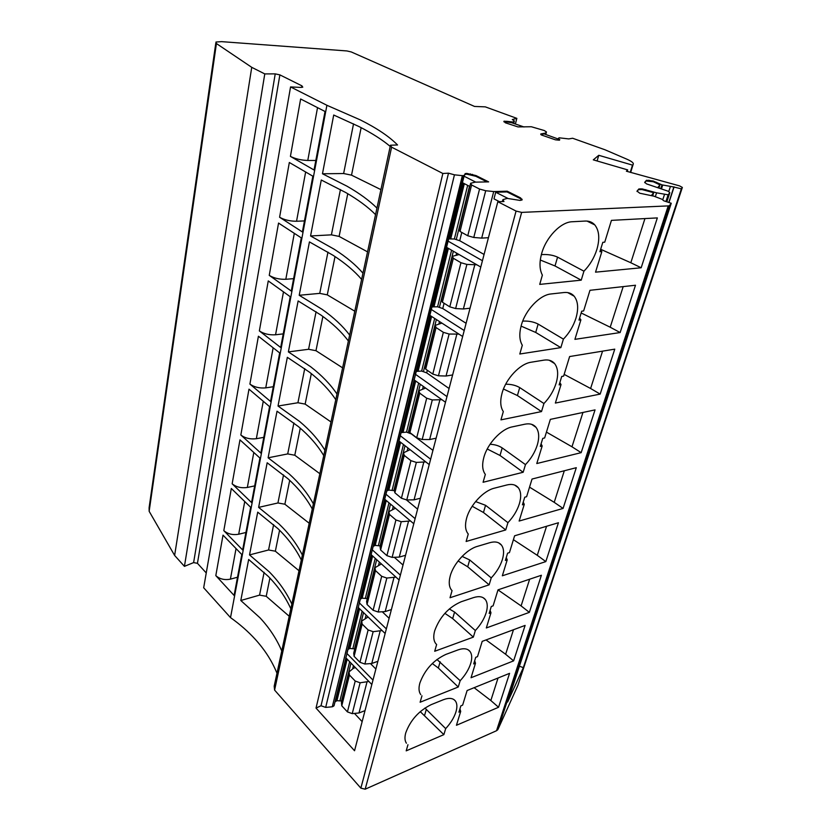 <?xml version="1.0" encoding="UTF-8"?>
<svg xmlns="http://www.w3.org/2000/svg" width="831" height="831" viewBox="0 0 831 831"><rect width="100%" height="100%" fill="white"/><g stroke="black" fill="none" stroke-linecap="round" stroke-linejoin="round"><path stroke-width="1.25" d="M206.254 572.954L197.446 563.325L193.613 562.597L275.227 73.876L264.777 73.917L251.741 67.332L216.424 43.544L215.956 42.017L221.617 41.643L346.963 50.951L351.284 51.958L474.532 106.441L485.314 106.867L516.851 118.366L512.291 119.56L514.368 120.931L513.143 122.043L506.889 121.336L506.733 121.928L503.939 121.825M454.443 174.822L325.679 707.41L332.296 706.786L462.348 175.653L454.443 174.822L448.491 173.18L442.85 173.482L391.609 147.17L390.466 145.217L397.54 144.968C389.324 136.575 376.931 128.223 360.342 119.913L326.905 105.288L290.559 86.933L300.386 87.4L302.775 87.172L301.923 85.853L279.87 74.873L197.446 563.325M462.348 175.653L464.249 175.455L462.431 182.685L469.806 186.476M464.716 174.531L466.669 174.136L466.845 173.419L465.173 173.617L464.249 175.455M466.845 173.419L476.018 175.57L488.638 181.885L475.145 182.145L470.606 183.287L471.603 184.981L460.021 231.454L459.086 229.585L470.388 184.129M521.889 200.115L520.331 198.599L507.024 191.93L507.222 191.192L493.718 191.556L485.699 190.746L479.56 189.042L471.603 184.981M507.222 191.192L520.528 197.861L522.097 199.772L520.164 200.437L507.232 198.401L502.859 199.648L503.96 201.507L497.831 201.715L516.061 211.074L521.65 212.393L365.173 789.19L360.851 788.131L274.594 690.083L274.188 686.167L390.248 146.225M637.034 191.504L638.852 189.011L637.024 191.099L639.777 193.228L653.924 196.178L662.027 199.274L663.813 200.811L671.251 203.263L669.225 205.859L521.65 212.393M638.852 189.011L642.249 188.917L656.583 192.823L668.114 194.807L665.932 201.518M644.742 182.685L646.414 180.358L644.711 182.301L646.57 183.9L668.072 191.192L669.828 192.657L668.114 194.807M646.414 180.358L653.083 180.981L661.975 184.866L673.868 187.017L668.82 202.463M558.546 138.486L559.585 140.127L558.546 138.486L559.045 137.801L568.768 138.912L572.632 138.247L605.051 149.798L626.719 159.116C631.924 161.411 634.053 163.208 633.118 164.476L632.484 165.109L598.767 155.304L593.292 159.853L627.696 169.908L626.397 171.207L679.54 185.874L682.355 187.432L681.347 188.866L673.868 187.017M559.751 139.525L559.367 140.2L555.388 139.805L541.293 134.944L540.784 133.957L545.396 133.116L546.455 131.932L544.232 130.509L531.341 126.748L517.973 126.904L505.352 122.791L503.908 121.284L506.889 121.336M275.227 73.876L279.87 74.873M290.559 86.933L203.678 587.766L230.519 617.62C239.93 624.289 248.272 631.622 255.543 639.631C264.912 649.977 272.059 661.185 276.972 673.235M193.613 562.597L184.43 566.358L174.624 555.44L149.154 511.304L149.092 507.783L215.811 43.035M682.355 187.432L517.962 685.18L497.998 729.348L496.523 730.729L365.173 789.19M442.85 173.482L316.029 708.074L321.026 705.737L448.491 173.18M325.679 707.41L321.026 705.737M332.296 706.786L462.94 175.642M358.358 607.586L334.02 705.779L332.815 706.589M371.332 554.807L346.891 653.343M384.94 499.41L371.104 554.609L395.94 577.109L386.841 578.054L381.689 576.309L375.477 570.606L374.989 567.687L381.408 563.937M399.233 441.209L384.711 499.213L410.493 520.964L401.228 521.702L395.93 519.957L389.479 514.441L388.918 511.667L395.4 508.24M414.274 379.985L398.994 441.022L425.794 461.911L416.362 462.41L410.919 460.665L404.209 455.378L403.575 452.76L410.109 449.685M430.115 315.5L400.334 435.714M446.829 247.472L429.866 315.333L458.93 334.104L449.124 334.041L443.349 332.317L436.067 327.559L435.267 325.347L441.905 323.103M462.711 182.83L446.559 247.316L476.89 264.798L466.887 264.424L460.945 262.7L453.342 258.275L452.438 256.301L459.128 254.556M464.612 175.092L464.072 176.172M345.987 657.944L334.02 705.779M466.669 174.136L475.831 176.286L487.07 181.916M488.441 237.697L481.689 238.113L473.774 237.469L467.76 235.755L460.021 231.454M481.689 238.113L493.718 191.556M507.024 191.93L495.702 192.231L493.988 198.869L499.431 201.663M316.029 708.074L354.546 750.746L497.831 201.715M421.961 695.807L420.112 702.237L458.255 687.008L460.166 680.714C465.298 675.136 468.819 669.381 470.71 663.45C472.237 658.287 472.018 654.319 470.066 651.535C467.624 648.492 463.584 647.951 457.933 649.935L445.863 654.413C433.439 660.198 424.776 669.734 419.873 683.03C418.523 687.975 418.782 691.776 420.642 694.446L420.808 694.664M452.054 590.644L450.028 597.738L489.137 584.837L491.235 577.909C496.585 572.175 500.304 566.056 502.371 559.554C504.209 553.301 503.908 548.481 501.467 545.105C498.953 542.03 495.058 541.22 489.771 542.695L477.399 546.372C466.679 549.291 453.518 563.553 450.246 575.893C448.626 581.908 448.979 586.541 451.306 589.781L452.054 590.644M485.335 474.408L483.081 482.271L523.166 472.268L525.472 464.612C531.061 458.722 534.998 452.189 537.283 445.011C539.506 437.355 539.08 431.455 536.005 427.311C533.46 424.288 529.783 423.239 524.953 424.184L512.27 426.874C501.301 428.879 487.517 443.598 483.871 457.32C481.887 464.737 482.375 470.429 485.325 474.397L485.335 474.408M522.304 345.249L519.801 354.006L560.842 347.628L563.408 339.131C569.245 333.075 573.432 326.074 575.956 318.117C578.688 308.613 578.096 301.31 574.169 296.21C571.676 293.333 568.3 292.107 564.041 292.522L551.067 293.956C539.838 294.839 525.369 310.025 521.276 325.378C519.063 333.667 519.396 340.295 522.304 345.249M601.862 251.564L595.536 272.163L641.168 267.769L657.342 217.909L611.429 220.371L604.739 242.174L602.807 242.309L599.92 251.71L601.862 251.564L600.449 249.996M580.9 319.831L574.907 339.349L620.144 332.556L635.497 285.241L589.968 290.299L583.632 310.939L581.71 311.189L578.989 320.091L580.9 319.831L579.602 318.086M561.039 384.545L555.357 403.056L600.169 394.102L614.763 349.155L569.63 356.541L563.626 376.111L561.725 376.453L559.138 384.898L561.039 384.545L559.834 382.624M542.186 445.956L536.784 463.542L581.17 452.656L595.048 409.891L550.351 419.375L544.648 437.947L542.768 438.373L540.306 446.392L542.186 445.956L541.074 443.899M524.268 504.324L519.136 521.047L563.075 508.427L576.298 467.687L532.027 479.051L526.605 496.709L524.745 497.208L522.419 504.833L524.268 504.324L523.239 502.132M507.222 559.855L502.329 575.79L545.822 561.6L558.432 522.741L514.607 535.798L509.445 552.605L507.606 553.176L505.383 560.437L507.222 559.855L506.266 557.559M490.976 612.769L486.322 627.956L529.357 612.364L541.397 575.26L498.018 589.844L493.105 605.861L491.287 606.485L489.168 613.403L490.976 612.769L490.093 610.37M475.488 663.231L471.042 677.732L513.62 660.863L525.119 625.411L482.209 641.355L477.513 656.646L475.716 657.331L473.691 663.927L475.488 663.231L474.667 660.749M460.696 711.419L456.448 725.276L498.558 707.264L509.569 673.349L467.115 690.53L462.628 705.124L460.852 705.862L458.93 712.167L460.696 711.419L459.938 708.853M542.373 275.123L539.724 284.389L581.233 280.161L583.944 271.186C589.917 265.058 594.238 257.787 596.897 249.393C599.93 238.767 599.234 230.603 594.809 224.921C592.378 222.189 589.189 220.901 585.263 221.056L572.144 221.752C560.79 221.96 545.957 237.396 541.615 253.663C539.257 262.451 539.506 269.608 542.373 275.123M503.316 411.574L500.948 419.863L541.511 411.574L543.941 403.523C549.655 397.54 553.706 390.778 556.105 383.226C558.577 374.708 558.068 368.154 554.599 363.562C552.075 360.602 548.533 359.459 543.973 360.135L531.144 362.223C520.04 363.698 505.923 378.656 502.059 393.156C499.961 400.989 500.387 407.128 503.316 411.574M468.269 534.021L466.129 541.48L505.726 529.949L507.928 522.678C513.392 516.861 517.214 510.535 519.396 503.711C521.411 496.803 521.047 491.474 518.315 487.735C515.781 484.67 511.979 483.746 506.91 484.961L494.383 488.171C483.538 490.654 470.076 505.144 466.627 518.149C464.83 524.818 465.246 529.939 467.863 533.533L468.269 534.021M436.639 644.503L434.706 651.265L473.338 637.128L475.332 630.532C480.578 624.87 484.182 618.939 486.166 612.738C487.839 607.066 487.579 602.693 485.397 599.629C482.925 596.565 478.947 595.889 473.462 597.624L461.236 601.727C448.647 607.201 439.796 616.882 434.686 630.791C433.211 636.234 433.512 640.421 435.589 643.36L436.337 644.222M407.959 744.711L406.203 750.85L443.858 734.635L445.686 728.621C450.724 723.115 454.142 717.537 455.959 711.866C457.351 707.16 457.175 703.535 455.419 701.011C453.02 697.998 448.927 697.593 443.131 699.816L431.206 704.636C418.959 710.692 410.472 720.082 405.757 732.817C404.531 737.315 404.749 740.774 406.411 743.205L406.172 742.841M671.251 203.263L507.658 702.018L523.322 667.636L681.347 188.866M638.644 189.665L642.041 189.572L653.685 192.688L651.421 195.514M655.327 196.708L656.583 192.823M652.678 195.815L653.685 192.688M646.206 181.002L653.332 181.76L653.53 181.116M658.983 187.868L659.939 184.877L653.332 181.76M661.518 188.72L662.691 185.074M674.086 186.871L668.976 202.515M519.406 666.223L523.322 667.636M627.228 171.446L627.696 169.908M597.094 160.965L598.767 155.304M630.262 172.329L632.484 165.109M515.386 124.006L516.851 118.366M558.38 139.089L544.16 133.905L540.794 134.497M545.094 134.227L545.396 133.116M524.029 126.977L511.553 122.687L506.733 121.928M512.862 123.133L513.143 122.043M174.624 555.44L251.741 67.332M184.43 566.358L264.777 73.917M230.519 617.62L326.905 105.288M234.093 595.453L241.79 554.506L223.02 535.133L215.811 575.623L234.093 595.453M242.642 549.956L250.661 507.284L231.319 488.483L223.809 530.645L242.642 549.956M251.554 502.547L259.916 458.037L239.972 439.869L232.15 483.808L251.554 502.547M260.841 453.092L269.576 406.629L248.988 389.168L240.834 434.997L260.841 453.092M270.542 401.466L279.663 352.905L258.41 336.233L249.902 384.078L270.542 401.466M280.681 347.503L290.227 296.709L268.257 280.92L259.355 330.925L280.681 347.503M291.286 291.058L301.279 237.874L278.551 223.072L269.244 275.362L291.286 291.058M302.391 231.953L312.861 176.193L289.333 162.492L279.59 217.255L302.391 231.953M314.035 169.991L325.025 111.479L300.635 98.993L290.414 156.394L314.035 169.991M376.952 208.093C369.411 200.603 359.418 193.301 346.984 186.186L322.47 173.772L333.709 115.021L359.002 126.561C371.873 133.116 382.281 139.733 390.206 146.422M362.96 273.202C355.824 264.912 346.257 256.935 334.259 249.258L310.565 235.962L321.275 180.005L345.706 192.512C358.099 199.679 368.05 207.054 375.55 214.627M349.654 335.111C342.881 326.116 333.709 317.535 322.137 309.361L299.212 295.275L309.433 241.904L333.044 255.283C345 263.001 354.525 271.051 361.62 279.403M336.981 394.06C330.561 384.431 321.753 375.311 310.586 366.679L288.378 351.908L298.132 300.947L320.984 315.094C332.514 323.321 341.645 331.953 348.376 341.011M324.9 450.246C318.803 440.056 310.347 430.448 299.544 421.421L278.021 406.027L287.339 357.32L309.475 372.163C320.621 380.827 329.377 389.999 335.766 399.68M313.38 503.866C307.574 493.178 299.44 483.143 288.991 473.753L268.112 457.808L277.035 411.2L298.485 426.656C309.257 435.724 317.681 445.374 323.747 455.617M302.37 555.098C296.844 543.952 289.011 533.533 278.894 523.831L258.628 507.388L267.166 462.763L287.983 478.76C298.402 488.181 306.494 498.257 312.279 508.998M291.837 604.085C286.57 592.545 279.029 581.783 269.213 571.801L249.529 554.911L257.714 512.135L277.928 528.63C288.014 538.353 295.815 548.813 301.31 559.99M281.761 650.974C276.733 639.081 269.462 628.018 259.947 617.776L240.803 600.501L248.656 559.471L268.288 576.392C278.073 586.406 285.584 597.198 290.829 608.77M354.473 713.413L362.139 721.64M346.112 658.079L335.423 701.603L336.939 700.678L341.821 701.032M371.831 684.505L345.779 657.737M372.984 680.101L346.849 653.384M375.872 669.028L370.481 663.585M354.795 648.876L349.809 648.471L348.262 649.343L358.493 607.721M385.148 633.502L358.151 607.388M386.353 628.89L359.262 602.828M389.116 618.285L382.26 611.761M367.302 598.611L362.202 598.143L360.644 598.964L371.467 554.931M399.109 579.986L395.94 577.109M400.376 575.135L372.278 549.821M403.014 565.049L394.299 557.3M380.401 545.925L375.197 545.406L373.618 546.164L385.075 499.535M413.786 523.748L410.493 520.964M415.116 518.648L385.937 494.196M417.598 509.154L406.494 499.961M393.915 490.602L388.825 490.082L387.236 490.757L399.379 441.323M429.232 464.581L425.794 461.911M430.635 459.211L400.293 435.745M432.941 450.381L411.407 433.938L406.515 432.12L401.539 432.567L414.43 380.099M445.499 402.256L414.025 379.809M446.974 396.595L415.396 374.262M449.083 388.513L426.677 372.859L421.649 371.073L416.58 371.353L430.281 315.603M462.659 336.503L458.93 334.104M464.217 330.53L431.299 309.475M466.108 323.301L442.767 308.54L437.573 306.784L432.421 306.899L446.995 247.565M480.785 267.052L476.89 264.798M482.437 260.726L448.075 241.135M484.068 254.452L459.72 240.72L454.37 238.996L449.124 238.913L462.877 182.924M475.758 182.134L464.03 176.193M507.834 198.38L495.702 192.231M460.166 680.714L436.95 659.482M432.286 663.522L438.332 668.02L458.255 687.008M491.235 577.909L469.692 559.949L462.098 556.396M458.11 560.967L467.708 566.804L489.137 584.837M525.472 464.612L502.204 447.919C498.797 445.686 494.746 444.471 490.041 444.273M487.236 448.989L500.013 455.471L523.166 472.268M563.408 339.131L538.145 324.08C533.814 321.836 528.672 320.839 522.73 321.098M521.079 326.105L535.715 332.452L560.842 347.628M600.668 249.29L630.822 262.752L644.949 218.574M630.822 262.752L641.168 267.769M581.16 312.975L610.203 327.217L623.188 286.612M610.203 327.217L620.144 332.556M564.156 374.376L590.612 388.493L602.558 351.149M590.612 388.493L600.169 394.102M546.434 432.11L571.977 446.787L582.957 412.456M571.977 446.787L581.17 452.656M515.355 485.553L514.836 485.148M529.544 487.153L554.215 502.34L564.311 470.762M554.215 502.34L563.075 508.427M513.413 539.693L537.273 555.316L546.559 526.283M537.273 555.316L545.822 561.6M497.998 589.896L521.099 605.913L529.638 579.217M521.099 605.913L529.357 612.364M486.031 639.943L505.632 654.267L513.475 629.742M505.632 654.267L513.62 660.863M474.106 687.694L490.841 700.533L498.039 678.013M490.841 700.533L498.558 707.264M583.944 271.186L557.57 257.132C552.989 255.044 547.577 254.203 541.355 254.608M540.295 260.02L555.004 265.962L581.233 280.161M543.941 403.523L519.718 387.589C515.781 385.293 511.107 384.171 505.684 384.213M503.472 389.012L517.401 395.535L541.511 411.574M507.928 522.678L485.553 505.3L475.592 501.571M472.185 506.235L483.465 512.498L505.726 529.949M475.332 630.532L454.578 612.052L449.291 608.967M444.865 613.34L452.677 618.586L473.338 637.128M445.686 728.621L424.921 708.043M420.247 711.648L443.858 734.635M659.939 184.877L657.82 187.526M236.046 548.574L230.395 579.155C224.567 580.277 219.716 579.093 215.811 575.623M230.395 579.155L237.521 577.223M244.74 501.529L238.694 534.24C232.784 535.237 227.819 534.042 223.809 530.645M238.694 534.24L245.934 532.474M253.808 452.469L247.337 487.465C241.333 488.327 236.274 487.111 232.15 483.808M247.337 487.465L254.681 485.886M263.271 401.28L256.343 438.716C250.245 439.433 245.072 438.197 240.834 434.997M256.343 438.716L263.801 437.345M273.15 347.794L265.743 387.869C259.542 388.43 254.265 387.163 249.902 384.078M265.743 387.869L273.316 386.716M283.485 291.868L275.56 334.779C269.254 335.163 263.853 333.875 259.355 330.925M275.56 334.779L283.246 333.875M294.309 233.324L285.812 279.289C279.403 279.486 273.877 278.177 269.244 275.362M285.812 279.289L293.613 278.655M305.642 171.986L296.542 221.254C290.019 221.243 284.368 219.903 279.59 217.255M296.542 221.254L304.468 220.911M317.535 107.646L307.771 160.466C301.144 160.227 295.358 158.866 290.414 156.394M307.771 160.466L315.822 160.456M240.803 600.501L259.563 595.121L266.221 596.294L289.219 616.27M249.529 554.911L268.558 549.987L275.352 551.202L299.004 570.731M258.628 507.388L277.938 502.963L284.867 504.22L309.205 523.25M268.112 457.808L287.713 453.923L294.787 455.232L319.862 473.712M278.021 406.027L297.924 402.744L305.143 404.105L330.987 421.951M288.378 351.908L308.581 349.28L315.967 350.703L342.611 367.842M299.212 295.275L319.738 293.374L327.279 294.86L354.785 311.199M310.565 235.962L331.403 234.851L339.11 236.409L367.541 251.866M322.47 173.772L343.629 173.534L351.523 175.154L380.92 189.624M368.881 681.472L360.114 682.781L355.221 681.046L349.446 675.042L349.072 671.874L353.435 668.28L355.377 667.594M382.083 630.542L373.15 631.685L368.133 629.94L362.15 624.081L361.724 621.027L368.081 616.997M441.926 399.701L432.297 399.94L426.698 398.205L419.717 393.167L419.001 390.736L425.586 388.056M365.017 710.619L358.982 712.977L366.938 682.189M470.045 308.208L463.376 308.976L474.74 264.975M452.625 374.947L446.05 376.017L456.811 334.384M436.119 438.197L429.637 439.547L439.828 400.085M420.444 498.226L414.056 499.826L423.737 462.368M405.559 555.285L399.264 557.092L408.457 521.504M391.391 609.57L385.179 611.585L393.936 577.711M377.897 661.289L371.769 663.481L380.11 631.207M358.982 712.977L352.24 713.632L347.431 711.897L341.78 705.81L341.437 702.579L348.636 673.65M371.769 663.481L364.892 664.031L359.958 662.297L354.11 656.334L353.715 653.208L361.298 622.731M385.179 611.585L378.178 612.011L373.109 610.266L367.042 604.459L366.585 601.457L374.584 569.308M399.264 557.092L392.118 557.383L386.914 555.648L380.619 550.008L380.099 547.141L388.544 513.194M414.056 499.826L406.775 499.961L401.425 498.226L394.881 492.793L394.299 490.072L403.222 454.183M429.637 439.547L422.2 439.516L416.705 437.781L409.891 432.577L409.226 430.032L418.679 392.045M446.05 376.017L438.456 375.809L432.795 374.075L425.701 369.13L424.963 366.783L434.977 326.51M463.376 308.976L455.627 308.561L449.789 306.836L442.393 302.193L441.552 300.064L452.189 257.319M216.424 43.544L149.154 511.304M466.461 173.419L466.284 174.146M470.502 173.897L470.325 174.614M472.288 175.071L472.465 174.354M476.018 175.57L475.831 176.286M467.76 235.755L479.56 189.042M485.699 190.746L473.774 237.469M520.331 198.599L520.528 197.861M522.086 199.222L521.889 199.97M274.594 690.083L391.609 147.17M360.851 788.131L516.061 211.074M496.523 730.729L668.186 206.026M669.609 205.6L497.998 729.348M640.774 188.782L640.566 189.437M642.041 189.572L642.249 188.917M645.791 189.634L645.573 190.289M662.795 199.658L664.457 194.568M668.353 194.651L666.098 201.569M666.836 201.808L669.828 192.657M648.253 180.161L648.045 180.794M649.468 180.929L649.676 180.296M653.083 180.981L652.875 181.625M656.532 182.301L656.324 182.945M658.744 184.305L658.952 183.672M661.975 184.866L660.822 188.46M668.768 191.535L670.316 186.767M630.656 172.443L633.118 164.476M541.043 133.884L540.877 134.487M545.77 134.456L546.455 131.932M504.23 121.201L504.085 121.793M504.282 121.762L504.427 121.17M510.244 122.521L510.4 121.928M512.841 122.084L512.592 123.04M513.724 123.435L514.368 120.931M301.643 87.4L301.923 85.853M459.72 240.72L461.797 232.441M438.332 668.02L440.139 661.777M467.708 566.804L469.692 559.949M500.013 455.471L502.204 447.919M535.715 332.452L538.145 324.08M555.004 265.962L557.57 257.132M517.401 395.535L519.718 387.589M483.465 512.498L485.553 505.3M452.677 618.586L454.578 612.052M424.62 715.262L426.355 709.29M259.563 595.121L264.113 572.279M268.558 549.987L273.617 524.631M277.938 502.963L283.537 474.896M287.713 453.923L293.894 422.937M297.924 402.744L304.738 368.59M308.581 349.28L316.081 311.708M319.738 293.374L327.965 252.094M331.403 234.851L340.44 189.551M343.629 173.534L353.539 123.85M352.645 668.934L353.466 665.631M350.973 663.065L341.551 700.959M339.993 700.575L349.633 661.684M347.171 659.16L336.939 700.678M336.617 700.803L346.932 658.91M365.318 618.243L366.107 615.085M363.521 612.582L354.515 648.803M352.915 648.409L362.129 611.242M359.584 608.78L349.809 648.471M349.467 648.585L359.335 608.531M378.614 565.09L379.362 562.088M376.682 559.658L367.011 598.528M365.38 598.133L375.238 558.349M372.6 555.96L362.202 598.143M361.869 598.247L372.34 555.721M392.564 509.278L393.271 506.443M390.487 504.095L380.11 545.853M378.437 545.448L388.991 502.838M386.259 500.522L375.197 545.406M374.854 545.5L385.979 500.293M407.242 450.599L407.896 447.961M405.009 445.707L393.852 490.591M392.128 490.176L403.45 444.492M400.604 442.279L388.825 490.082M388.482 490.165L400.324 442.061M422.688 388.825L423.291 386.415M420.278 384.265L408.281 432.546M406.515 432.12L418.658 383.112M415.697 381.003L403.149 431.964M402.786 432.027L415.407 380.795M426.677 372.859L427.331 370.262M438.965 323.726L439.506 321.555M436.368 319.53L423.457 371.499M421.649 371.073L434.686 318.45M431.601 316.455L418.201 370.844M417.848 370.896L431.299 316.258M442.767 308.54L444.086 303.253M456.157 255.003L456.624 253.112M453.352 251.232L439.433 307.221M437.573 306.784L451.597 250.214M448.376 248.365L434.062 306.473M433.699 306.514L448.054 248.178M469.494 186.31L456.281 239.453M454.37 238.996L467.666 185.375M464.321 183.661L450.786 238.611M450.412 238.632L463.989 183.485M269.909 578.075L266.221 596.294M279.59 530.271L275.352 551.202M289.707 480.349L284.867 504.22M300.271 428.183L294.787 455.232M311.324 373.618L305.143 404.105M322.895 316.476L315.967 350.703M335.028 256.582L327.279 294.86M347.763 193.716L339.11 236.409M361.142 127.662L351.523 175.154M349.446 675.042L341.78 705.81M347.431 711.897L355.221 681.046M360.114 682.781L352.24 713.632M362.15 624.081L354.11 656.334M359.958 662.297L368.133 629.94M373.15 631.685L364.892 664.031M375.477 570.606L367.042 604.459M373.109 610.266L381.689 576.309M386.841 578.054L378.178 612.011M389.479 514.441L380.619 550.008M386.914 555.648L395.93 519.957M401.228 521.702L392.118 557.383M404.209 455.378L394.881 492.793M401.425 498.226L410.919 460.665M416.362 462.41L406.775 499.961M419.717 393.167L409.891 432.577M416.705 437.781L426.698 398.205M432.297 399.94L422.2 439.516M436.067 327.559L425.701 369.13M432.795 374.075L443.349 332.317M449.124 334.041L438.456 375.809M453.342 258.275L442.393 302.193M449.789 306.836L460.945 262.7M466.887 264.424L455.627 308.561M462.462 182.706L448.127 241.115M446.6 247.337L431.341 309.444M429.897 315.354L415.438 374.23M399.025 441.053L385.979 494.165M384.732 499.244L372.33 549.779M371.135 554.63L359.314 602.787M465.173 173.617L464.996 174.333M502.62 200.562L502.36 201.559M669.225 205.859L497.54 730.034M639.07 188.866L638.862 189.53M646.611 180.234L646.414 180.867M558.401 138.341L558.235 138.943M470.066 651.535L468.237 649.873M501.467 545.105L498.61 542.82M536.005 427.311L531.632 424.34M574.169 296.21L567.677 292.585M594.809 224.921L586.998 221.077M554.599 363.562L549.249 360.249M518.315 487.735L514.773 485.117M485.397 599.629L483.112 597.676M455.419 701.011L453.965 699.598"/></g></svg>
